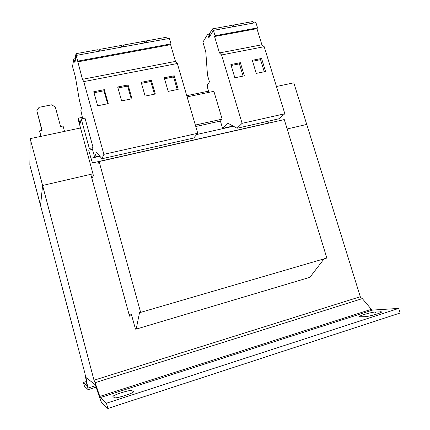 <?xml version="1.0" encoding="UTF-8"?>
<svg xmlns="http://www.w3.org/2000/svg" width="430" height="430" viewBox="0 0 430 430"><rect width="100%" height="100%" fill="white"/><g stroke="black" fill="none" stroke-linecap="round" stroke-linejoin="round"><path stroke-width="0.64" d="M208.942 92.348L207.658 88.107L207.599 84.463L209.475 81.888L207.491 75.218L205.787 51.783L202.912 42.14L207.599 34.379L208.878 37.759L213.436 30.358L215.048 35.733L214.549 36.518L219.477 52.938L221.563 54.949L242.106 123.335L237.07 128.237L227.658 123.066L222.584 128.371L233.044 126.022M237.07 128.237L278.909 118.787L284.837 113.756L264.197 46.698L261.897 44.774L256.947 28.665L257.543 27.875L255.925 22.602L213.436 30.358M91.95 178.67L93.331 175.375L92.977 173.827L78.163 119.26L78.421 118.153L79.985 123.867L81.227 118.933L85.006 118.142L93.106 147.608L89.322 148.447L88.736 150.188L90.95 158.261C91.751 161.083 92.412 162.604 92.934 162.82L98.454 163.153L99.12 161.562L140.631 312.39L139.551 312.578L136.181 329.117L135.482 329.138L131.274 314.018L129.124 314.394M81.227 118.933L89.322 148.447M93.106 147.608L92.488 149.355L88.736 150.188M195.354 125.055L222.159 119.142L213.887 91.321L187.114 96.89M92.488 149.355L94.611 157.1L99.615 155.977M222.159 119.142L220.413 121.056L222.584 128.371M220.413 121.056L195.779 126.506M266.837 121.513L268.798 122.964L269.986 122.824M99.12 161.562L284.278 119.583L326.843 258.032L140.631 312.39M324.08 258.839L309.896 277.318L136.181 329.117M208.577 91.133L186.754 95.664M82.297 117.352L78.421 118.153M40.796 136.391L39.56 130.924L42.081 130.397L36.824 110.736L41.86 130.446M64.522 131.37L63.065 126.001L60.587 126.522L55.314 107.011L51.643 104.818L39.028 107.344L36.824 110.736M39.56 130.924L41.011 136.348M276.452 86.511L293.803 82.834L306.735 124.442M80.507 127.989L30.181 138.643L29.837 165.023L84.973 373.503L87.064 385.667M30.181 138.643L42.591 185.47L40.538 205.594M287.165 128.962L306.74 124.437L287.165 128.962M131.757 315.518L129.527 316.168L90.768 174.338L42.591 185.47L92.977 173.827M86.312 381.528L83.436 382.426L84.42 386.156L88.123 389.666L86.027 377.551L95.197 384.7L95.659 385.791L95.105 382.7L93.955 380.002L42.591 185.47L40.544 205.599M94.181 380.168L360.297 296.721L306.74 124.442M83.436 382.426L87.032 385.678M359.851 296.861L362.318 298.608L371.364 309.31L372.638 310.078L398.707 308.417L106.452 403.216L107.86 408.5L400.163 313.008L398.707 308.417M95.659 385.791L100.297 399.535L99.749 396.444L371.364 309.31M362.318 298.608L95.105 382.7L100.244 397.605L106.452 403.216M107.86 408.5L101.528 402.469L100.297 399.535M131.822 390.596L133.558 391.639C134.536 392.939 115.347 398.992 114.353 397.68L112.939 396.567C112.149 395.256 130.521 389.462 131.822 390.596L132.381 392.671M375.503 311.987L381.614 311.879C382.388 312.728 368.875 316.63 364.946 316.695L359.174 316.733C358.496 315.894 371.456 312.126 375.503 311.987L376.218 314.255M209.276 34.072L207.599 34.379M257.543 27.875L215.048 35.733M256.947 28.665L214.549 36.518M261.897 44.774L219.477 52.938M264.197 46.698L221.563 54.949M240.343 62.678L230.878 64.554L234.855 77.771L244.331 75.836L240.343 62.678L239.397 63.877L231.163 65.51M261.58 58.464L252.286 60.307L256.275 73.396L265.579 71.493L261.58 58.464L260.553 59.668L252.571 61.253M284.837 113.756L242.106 123.335M253.512 23.043L253.033 21.5L233.759 25.005L232.528 26.837M233.759 25.005L234.232 26.563M82.651 118.637L80.867 110.408L81.447 107.978L79.507 100.926L75.347 76.685L72.536 66.473L73.804 58.969L74.927 62.581L76.18 55.416L82.436 79.319L83.775 81.614L103.872 154.332L101.98 158.74L96.454 152.29L94.611 157.1M76.18 55.416L169.372 38.404L170.979 43.881L170.592 44.661L175.488 61.404L177.343 63.506L197.762 133.279L193.699 138.03L101.98 158.74M75.121 58.727L73.804 58.969M170.979 43.881L77.76 61.119M170.592 44.661L77.62 61.882M175.488 61.404L82.436 79.319M177.343 63.506L83.775 81.614M128.081 84.941L117.691 87.005L121.604 100.899L132.005 98.776L128.081 84.941L127.613 86.091L117.97 88.01M104.334 89.655L93.74 91.757L97.637 105.796L108.242 103.63L104.334 89.655L103.974 90.789L94.025 92.767M197.762 133.279L103.872 154.332M151.381 80.324L141.185 82.345L145.114 96.1L155.321 94.014L151.381 80.324L150.812 81.48L141.47 83.339M174.247 75.787L164.238 77.771L168.184 91.386L178.197 89.343L174.247 75.787L173.575 76.959L164.523 78.755M144.765 42.898L144.297 41.275L123.179 45.112L122.571 46.945M123.179 45.112L123.646 46.752M167.313 38.781L166.845 37.173L146.114 40.941L145.367 42.785M146.114 40.941L146.582 42.565M121.792 47.09L121.325 45.451L99.808 49.364L99.346 51.186M99.808 49.364L100.276 51.014M98.384 51.364L97.922 49.708L75.997 53.691L75.116 58.77L75.406 59.829M75.997 53.691L76.459 55.362M232.539 26.875L232.066 25.311L212.441 28.88L209.249 34.115L209.861 36.163M212.441 28.88L213.065 30.96M177.241 89.537L173.575 76.959M154.461 94.192L150.812 81.48M107.597 103.764L103.974 90.789M131.252 98.932L127.613 86.091M264.256 71.762L260.553 59.668M243.095 76.083L239.397 63.877M233.458 126.248L196.714 134.504M99.857 156.262L90.95 158.261M268.798 122.964L92.934 162.82M86.989 385.043L87.978 388.086L95.621 385.672M85.092 375.186L86.086 378.223L86.661 378.045M100.244 397.605L372.638 310.078M380.679 312.621L380.394 311.702M133.531 391.805L133.451 391.51M88.139 389.661L96.116 387.14"/></g></svg>
